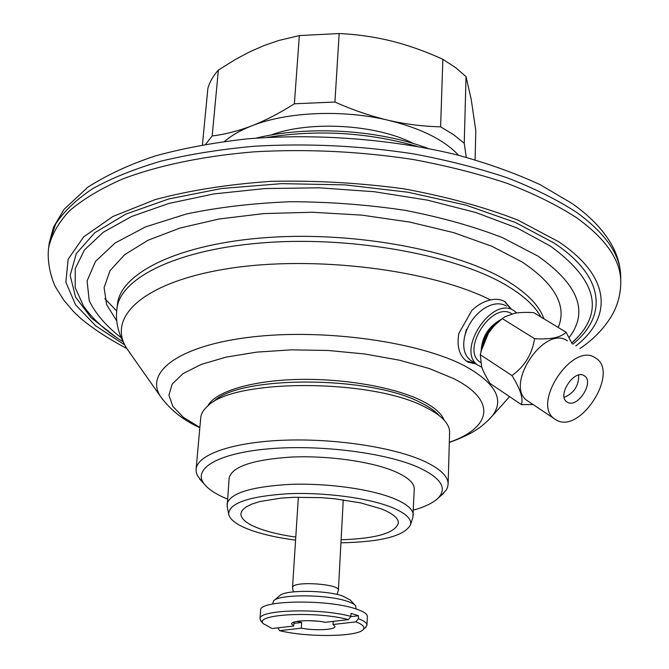 <?xml version="1.0" encoding="UTF-8"?>
<svg xmlns="http://www.w3.org/2000/svg" width="669" height="669" viewBox="0 0 669 669"><rect width="100%" height="100%" fill="white"/><g stroke="black" fill="none" stroke-linecap="round" stroke-linejoin="round"><path stroke-width="1" d="M475.107 159.791L475.801 130.698L471.202 99.305L466.025 76.634L455.639 67.644L442.853 59.315C425.902 51.513 408.884 45.45 391.817 41.135C374.749 36.904 357.204 34.37 339.166 33.534L299.344 35.582L278.655 40.516L264.188 45.5L249.83 51.789L235.563 59.349L218.37 70.078C213.127 75.94 209.631 82.07 207.875 88.45L202.431 144.805M458.591 155.275C444.291 139.93 420.784 128.239 388.07 120.211C370.593 116.088 352.881 110.034 334.926 102.031L294.377 103.795C279.642 113.161 265.484 120.495 251.904 125.789C238.323 130.999 225.077 134.394 212.173 135.958L205.651 144.245M442.853 59.315L440.612 126.826C423.067 126.433 405.556 124.233 388.07 120.211C342.603 109.331 286.934 111.823 251.904 125.789C240.639 130.204 231.558 135.397 224.65 141.376M413.542 143.567C376.371 124.325 309.956 120.378 270.769 135.079M466.251 157.299L464.244 143.25L453.649 134.728L440.612 126.826M339.166 33.534L334.926 102.031M299.344 35.582L294.377 103.795M218.37 70.078L212.173 135.958M466.025 76.634L464.244 143.25M213.712 401.567C238.624 375.451 369.004 375.351 420.099 402.362C428.377 406.359 434.557 410.549 438.638 414.931M200.75 417.715C201.126 413.593 203.51 409.645 207.9 405.882C233.657 378.671 371.052 378.595 424.547 406.811C433.211 410.983 439.658 415.349 443.907 419.906C447.82 424.163 449.719 428.361 449.593 432.5L448.121 484.239C448.263 476.177 439.776 468.283 422.666 460.556C391.574 446.783 332.225 438.053 281.699 440.311C231.081 442.518 197.079 454.979 196.092 469.262L200.75 417.715M440.754 495.829L446.156 490.26L447.469 487.626L448.121 484.239M202.038 481.647L197.33 475.475L196.201 472.013L196.092 469.262M227.427 499.057C216.413 494.491 208.753 489.557 204.438 484.264C192.011 469.186 216.881 453.473 267.583 448.924C318.084 444.275 384.6 452.512 417.765 467.071C440.896 477.741 447.661 488.102 438.061 498.146L443.564 493.421M413.484 510.113C424.957 506.876 433.152 502.896 438.061 498.146M227.159 506.308L229.149 478.051C231.942 466.636 252.748 459.628 291.567 457.052C328.22 455.413 371.379 461.535 394.668 471.419C407.831 477.122 414.362 483.001 414.253 489.056L412.882 517.338M227 504.175C229.76 493.312 250.666 486.714 289.727 484.389C326.614 482.943 370.082 488.914 393.548 498.405C406.802 503.874 413.383 509.485 413.291 515.247M340.939 542.818C381.154 541.965 404.335 536.003 410.473 524.922C411.97 518.927 405.59 513.023 391.332 507.202C367.749 497.82 323.57 492.033 287.026 493.781C248.391 496.465 228.94 503.247 228.656 514.118C229.994 520.173 238.03 525.75 252.773 530.851C264.74 534.891 279.006 537.976 295.581 540.126M341.106 539.766C376.204 538.578 395.304 533.009 398.406 523.049C398.481 518.199 392.803 513.483 381.372 508.9L360.8 502.929L335.01 498.823L321.145 497.661L293.724 497.301L281.064 498.121L259.806 501.566L251.845 504.075L245.949 507.002L242.27 510.238L240.857 513.683C240.848 519.311 247.731 524.538 261.487 529.363C271.087 532.641 282.519 535.208 295.782 537.073M88.392 312.548L83.533 306.118L75.187 287.561L75.254 268.612L84.47 249.93L103.252 232.277L131.567 216.497L168.847 203.451L213.854 193.926L264.74 188.574L319.121 187.805L374.247 191.719L427.307 200.106L475.684 212.466L517.187 228.045L550.227 245.958C593.938 277.735 603.605 307.606 579.212 335.562L571.828 343.055M573.617 341.382L579.212 335.562M476.035 363.944L468.191 362.188L466.092 360.85C459.076 354.955 456.668 345.798 458.859 333.388L471.854 310.408C477.842 304.796 484.088 301.326 490.586 299.971C495.838 298.75 500.579 299.294 504.811 301.61L511.317 309.061M510.28 308.426L504.443 301.393M466.193 360.934L474.931 363.208M500.412 320.025C489.817 327.166 483.47 336.992 481.371 349.511M480.459 362.389C460.13 350.489 492.225 300.506 511.768 313.769L511.986 313.895M516.786 312.967L513.742 310.541C492.058 295.648 455.765 350.84 477.783 365.107L481.797 367.214M506.425 306.067L506.04 305.825C499.659 302.396 492.217 303.358 483.712 308.735C473.961 315.668 467.572 325.034 464.562 336.833C462.463 347.47 464.37 355.222 470.282 360.106L471.645 361.017M481.136 350.581C482.098 336.524 488.813 326.112 501.298 319.372M556.474 420.099C580.115 434.248 619.494 372.876 596.004 358.283L595.109 357.706C572.405 341.918 531.345 403.867 554.484 418.844L556.474 420.099M584.012 375.627L584.53 375.953C594.524 382.233 577.489 408.533 567.496 402.286L566.785 401.835C556.859 395.488 574.186 369.079 584.012 375.627M567.429 340.83L567.095 340.621C544.248 324.791 504.033 385.612 527.289 400.672L554.484 418.844M528.727 401.634L527.289 400.672M572.104 343.682L566.099 332.234C560.915 337.511 550.411 339.66 534.59 338.698C532.114 354.261 524.571 366.545 511.961 375.535C520.206 388.756 523.375 398.465 521.477 404.645L490.134 383.538C485.962 376.764 483.143 371.211 481.68 366.871L480.275 354.695L511.961 375.535M534.59 338.698L502.327 318.628C495.838 323.654 490.946 328.897 487.668 334.366L483.403 343.205L480.275 354.695M566.099 332.234L533.636 312.607C525.533 312.172 519.136 312.415 514.436 313.343L505.237 316.621L502.327 318.628M521.477 404.645L533.118 404.561M502.193 318.737L494.291 325.611L488.512 333.037L480.886 351.76M578.685 375.058C578.877 385.712 574.035 393.138 564.176 397.344M338.313 590.56L338.389 590.2C340.044 584.146 295.363 580.843 292.738 586.838L292.545 587.842M354.988 605.111L350.23 600.001L342.478 595.92C324.925 589.874 283.815 589.866 279.583 595.803L274.257 600.31M356.159 608.991L355.64 605.813C354.369 604.182 351.384 602.627 346.684 601.122C326.288 594.156 278.287 594.122 273.529 600.929L272.634 604.023M367.373 616.559C367.381 613.908 363.367 611.299 355.323 608.723C326.656 598.989 258.451 600.302 260.609 610.22L259.99 618.833C258.05 609.718 319.799 607.82 350.891 616.383L351.041 613.448L355.03 614.568L358.509 615.748L358.367 618.674C364.145 620.857 367.013 623.031 366.963 625.189L367.373 616.559M365.299 627.681L366.963 625.189M297.069 621.376L301.677 622.479L301.326 628.166L279.667 630.666L277.76 627.873M293.934 623.391L301.677 622.479M350.665 616.676L358.509 615.748M261.345 621.509L259.99 618.833M293.766 626L291.592 623.909C291.057 620.556 312.089 619.511 325.502 622.287L348.44 619.603C316.052 610.83 253.584 614.1 263.243 623.633L272.091 628.534L293.766 626L294.017 622.095M348.44 619.603L350.891 616.383M301.326 628.166C314.656 630.867 335.395 629.872 334.977 626.485L333.02 624.511L355.925 621.869L358.367 618.674M279.667 630.666C306.979 637.498 357.597 636.98 363.167 629.571C365.291 627.104 362.874 624.537 355.925 621.869M308.953 620.673L318.126 621.217M333.195 621.384L333.02 624.511M104.816 298.633L116.707 310.976M267.324 137.396C317.758 129.393 367.549 132.353 416.687 146.268M48.62 247.764C51.379 235.187 58.287 222.928 69.333 210.969C82.839 199.362 100.501 188.742 122.327 179.1C157.825 165.586 202.95 156.061 254.003 151.838C306.929 148.819 359.947 151.37 413.074 159.49C447.101 165.795 478.561 173.789 507.453 183.457C534.397 193.91 557.453 205.333 576.619 217.734C605.997 239 620.723 260.341 620.782 281.758L620.707 276.732C620.648 255.182 605.947 233.724 576.603 212.349C557.461 199.889 534.439 188.407 507.537 177.912C478.686 168.203 447.277 160.175 413.3 153.845C360.257 145.708 307.314 143.166 254.471 146.227C220.661 149.287 189.452 154.271 160.844 161.179C134.193 169.04 111.414 178.238 92.489 188.775C75.982 199.872 63.714 211.596 55.669 223.973L49.289 242.78L48.62 247.764C46.37 266.597 54.281 285.454 56.062 287.821L63.781 300.147L73.473 311.511L80.924 318.611C93.543 329.048 108.838 339.016 126.809 348.516M575.808 345.94C612.026 317.85 612.11 277.376 558.657 241.735L517.881 220.093C484.507 207.089 446.516 196.669 403.909 188.834C359.755 182.871 315.467 180.371 271.045 181.332C228.029 184.335 189.402 190.422 155.166 199.596L112.86 216.505L83.7 236.851L68.179 259.187L65.838 282.193L75.513 304.704L95.667 325.82L124.585 344.853M115.637 336.875L91.227 317.85L75.572 297.136L70.17 275.419L76.291 253.601L94.781 232.753L125.831 214.122L168.697 198.969L221.59 188.507L281.632 183.641L345.112 184.887L407.856 192.212L465.775 205.065L515.364 222.434L554.074 243.014C605.955 277.418 606.975 316.596 572.873 344.15M569.118 337.561C588.862 311.754 578.484 284.601 537.968 256.11L502.494 237.654C473.853 226.507 441.381 217.4 405.079 210.325C367.406 204.714 329.248 201.846 290.605 201.712C252.79 203.225 218.027 207.323 186.325 214.005L145.566 226.883L115.009 243.048L95.491 261.428L87.087 280.972L89.236 300.716C95.491 313.694 106.095 325.995 121.047 337.628M116.824 321.053L106.622 304.587L104.096 287.62L109.959 270.761L124.618 254.705L148.108 240.213L179.953 228.062L219.098 218.989L263.912 213.578L312.272 212.249L361.712 215.117L409.654 222.058L453.674 232.628L491.673 246.192L522.096 261.972C555.086 284.108 567.136 305.942 558.247 327.492M543.872 318.795C539.54 306.051 527.716 293.683 508.398 281.666C459.051 250.95 356.418 231.215 267.592 237.503C178.606 243.667 120.186 273.161 117.418 304.437L116.899 308.986C115.219 321.864 118.547 335.069 126.867 348.608L129.937 352.981M540.987 317.056C535.259 306.544 524.371 296.359 508.331 286.516C458.917 255.959 356.142 236.282 267.207 242.504C178.113 248.592 119.642 277.894 116.899 308.986M490.586 299.971C430.485 269.607 313.393 255.056 228.363 268.587C142.999 281.925 106.363 317.457 126.867 348.608L162.91 399.861M444.082 420.107C441.448 413.216 433.688 406.618 420.809 400.305C392.996 386.791 341.675 378.06 295.648 379.507C249.57 380.937 214.782 392.109 207.691 406.058M449.317 442.284C490.829 427.892 497.795 400.898 453.883 378.713L429.473 368.594L399.276 360.165L364.848 353.993L328.161 350.472L291.391 349.845L256.72 352.128L226.105 357.112L201.16 364.446L182.997 373.62L172.209 384.065L168.923 395.203L172.87 406.476L183.448 417.372L199.872 427.466M489.29 419.254L492.175 416.059C504.702 399.978 495.854 383.421 465.624 366.386C420.533 342.152 325.351 328.479 252.573 336.9C179.543 345.145 144.387 371.83 160.418 396.349C170.261 409.921 183.406 420.366 199.855 427.675M255.968 138.149C307.849 125.396 377.868 129.552 427.867 148.359M204.438 484.264L199.538 478.92M228.656 514.118L227.067 505.806M410.473 524.922L413.041 516.853M572.246 203.593L540.259 184.736C515.306 173.171 487.157 163.111 455.798 154.572C391.005 138.976 315.751 133.265 247.538 138.843C214.231 142.522 183.624 148.184 155.718 155.818C130.079 164.231 107.433 174.693 87.781 187.211L64.032 209.397L53.57 227.05L49.289 242.78M573.032 204.154C591.923 217.684 605.336 232.21 613.289 247.731C618.022 257.256 620.498 266.923 620.707 276.732M620.782 281.758C620.748 293.624 617.93 304.579 612.336 314.639C604.617 327.877 593.846 339.158 579.998 348.499M88.676 312.9L84.495 307.506M573.274 341.708L578.091 336.825M83.533 306.118C93.175 319.631 106.279 331.456 122.853 341.608M505.731 302.204L504.669 301.552M509.594 396.642L492.175 416.059C481.412 427.809 472.297 434.014 449.309 442.502M470.282 360.106L477.783 365.107M466.402 329.315L464.947 335.244M584.53 375.953L583.903 375.56M343.256 499.843L338.389 590.2M298.366 497.176L292.512 587.474M293.365 591.864L292.52 587.733M337.017 594.457L338.338 590.459M263.243 623.633L260.601 620.673M363.167 629.571L366.144 626.945"/></g></svg>
